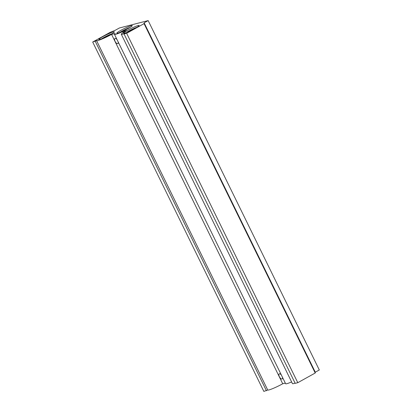 <?xml version="1.0" encoding="UTF-8"?>
<svg xmlns="http://www.w3.org/2000/svg" width="412" height="412" viewBox="0 0 412 412"><rect width="100%" height="100%" fill="white"/><g stroke="black" fill="none" stroke-linecap="round" stroke-linejoin="round"><path stroke-width="0.62" d="M117.106 39.753A2.941 1.303 -119 0 0 115.103 38.424A2.941 1.303 -119 0 0 114.963 38.476A2.941 1.303 -119 0 0 115.175 41.535A2.941 1.303 -119 0 0 117.678 43.682A2.941 1.303 -119 0 0 117.822 43.626A2.941 1.303 -119 0 0 118.074 41.73M101.599 38.846A7.488 0.767 153.9 0 1 103.824 37.513A7.488 0.767 153.9 0 1 112.224 33.64M119.506 32.594A7.488 0.767 153.9 0 1 121.736 31.261A7.488 0.767 153.9 0 1 130.13 27.388M128.323 28.443A8.606 0.886 153.9 0 1 116.89 33.264A8.606 0.886 153.9 0 1 120.752 30.385A8.606 0.886 153.9 0 1 128.626 26.605A8.606 0.886 153.9 0 1 132.262 25.729A8.606 0.886 153.9 0 1 128.323 28.443M135.151 28.34A8.606 0.886 153.9 0 1 123.718 33.161A8.606 0.886 153.9 0 1 127.581 30.287A8.606 0.886 153.9 0 1 135.455 26.502A8.606 0.886 153.9 0 1 139.091 25.632A8.606 0.886 153.9 0 1 135.151 28.34M126.335 32.491A7.488 0.767 153.9 0 1 128.565 31.158A7.488 0.767 153.9 0 1 136.964 27.285M281.396 375.105A2.941 1.303 -119 0 0 279.393 373.772A2.941 1.303 -119 0 0 279.254 373.828A2.941 1.303 -119 0 0 279.46 376.887A2.941 1.303 -119 0 0 281.968 379.03A2.941 1.303 -119 0 0 282.107 378.978A2.941 1.303 -119 0 0 282.364 377.083M110.411 34.696A8.606 0.886 153.9 0 1 98.983 39.511A8.606 0.886 153.9 0 1 102.846 36.637A8.606 0.886 153.9 0 1 110.715 32.852A8.606 0.886 153.9 0 1 114.356 31.982A8.606 0.886 153.9 0 1 110.411 34.696M92.69 42.024L96.578 40.639A11.222 1.154 -26.1 0 0 111.564 34.397L115.164 33.475A11.222 1.154 -26.1 0 0 114.459 34.351A11.222 1.154 -26.1 0 0 122.833 31.503L126.433 30.581A11.222 1.154 -26.1 0 0 121.288 34.248A11.222 1.154 -26.1 0 0 125.346 33.254L124.043 33.975L126.633 33.31L144.056 23.644L144.133 22.83L148.155 20.6L119.387 27.985L115.37 30.215L110.117 32.357L92.69 42.024L263.845 391.4L267.738 390.015A11.222 1.154 -26.1 0 0 282.72 383.773L285.315 383.108M95.28 41.36L266.435 390.736M96.578 40.639L267.738 390.015M111.564 34.397L282.72 383.773M122.833 31.503L123.296 32.445M114.459 34.351L285.619 383.727A11.222 1.154 -26.1 0 0 291.619 381.934M121.288 34.248L292.448 383.623A11.222 1.154 -26.1 0 0 295.1 383.145M124.043 33.975L295.203 383.351L297.788 382.686L315.216 373.02L315.293 372.201L319.31 369.976L148.155 20.6M126.633 33.31L297.788 382.686M144.056 23.644L315.216 373.02M144.133 22.83L315.293 372.201"/></g></svg>
